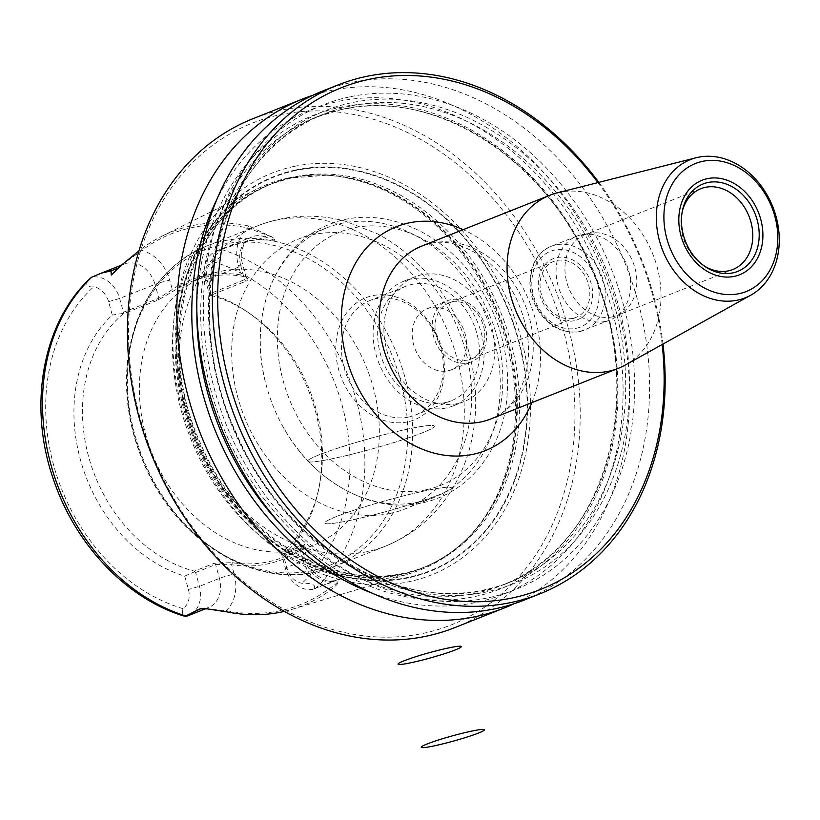 <?xml version="1.0" encoding="UTF-8"?>
<svg xmlns="http://www.w3.org/2000/svg" width="820" height="820" viewBox="0 0 820 820"><rect width="100%" height="100%" fill="white"/><g stroke="black" fill="none" stroke-linecap="round" stroke-linejoin="round"><path stroke-width="0.61" stroke-dasharray="4.1 3.07" d="M662.16 344.513A269.903 214.994 68.4 0 0 597.903 182.604M514.058 603.735A273.736 218.038 68.4 0 0 609.988 284.038A273.736 218.038 68.4 0 0 330.296 90.661A273.736 218.038 68.4 0 0 312.348 95.489M454.803 627.607A273.736 218.038 68.4 0 0 562.817 310.011A273.736 218.038 68.4 0 0 280.911 110.259A273.736 218.038 68.4 0 0 252.847 118.746M524.175 600.076A273.736 218.038 68.4 0 0 632.179 282.48A273.736 218.038 68.4 0 0 350.284 82.728A273.736 218.038 68.4 0 0 322.219 91.215M598.815 182.368A273.736 218.038 -111.6 0 1 662.99 344.062M349.525 96.903A260.719 207.675 68.4 0 0 276.873 510.153A260.719 207.675 68.4 0 0 630.518 434.907A260.719 207.675 68.4 0 0 349.525 96.903M372.29 593.178A260.719 207.675 68.4 0 0 622.37 370.691A260.719 207.675 68.4 0 0 337.994 101.485A260.719 207.675 68.4 0 0 216.408 200.398M288.742 177.889A207.398 165.199 68.4 0 0 257.511 188.754A207.398 165.199 68.4 0 0 178.042 397.351A207.398 165.199 68.4 0 0 341.345 576.296A207.398 165.199 68.4 0 0 410.184 573.457A207.398 165.199 68.4 0 0 469.768 535.931A207.398 165.199 68.4 0 0 497.525 316.151A207.398 165.199 68.4 0 0 326.606 175.213A207.398 165.199 68.4 0 0 288.742 177.889M284.417 611.382A197.189 157.071 68.4 0 0 292.473 609.219A197.189 157.071 68.4 0 0 330.962 589.795C337.84 584.434 340.269 580.96 338.24 579.371L313.568 588.996C317.729 583.758 307.695 583.102 301.986 583.307A18.501 14.739 -111.6 0 1 287.103 568.506L283.392 555.14L281.342 553.316L303.666 544.08L304.435 544.275L304.107 545.167L300.397 548.252A145.078 115.558 -111.6 0 1 283.095 557.333A145.078 115.558 -111.6 0 1 232.521 562.694L214.368 563.227L194.371 571.161A145.078 115.558 -111.6 0 1 88.837 457.427A145.078 115.558 -111.6 0 1 123.041 313.957L158.424 299.915L174.147 290.618A145.078 115.558 -111.6 0 1 191.439 281.537A145.078 115.558 -111.6 0 1 242.023 276.176L247.425 278.195L247.978 279.548L246.953 280.788L210.535 295.343A145.078 115.558 -111.6 0 1 249.413 313.281A145.078 115.558 -111.6 0 1 318.898 488.371A145.078 115.558 -111.6 0 1 281.865 552.547M121.575 265.065L141.788 250.489A196.841 156.794 -111.6 0 1 247.712 227.95L267.248 235.227C271.984 236.918 274.444 238.589 274.638 240.239L257.757 239.665C244.216 241.459 231.988 244.729 221.072 249.475L238.353 243.796C248.491 240.598 254.958 239.235 257.736 239.696L274.71 240.301C274.751 238.497 272.383 236.724 267.597 235.012L248.665 225.93A198.563 158.168 68.4 0 0 162.124 236.098A198.563 158.168 68.4 0 0 141.819 248.665L138.887 250.889M219.627 250.254C226.238 253.851 217.976 259.591 212.749 261.529A18.501 14.739 68.4 0 0 207.275 280.665L210.986 294.031A149.824 119.341 -111.6 0 1 246.328 311.2A149.824 119.341 -111.6 0 1 318.088 492A149.824 119.341 -111.6 0 1 283.392 555.14M194.371 571.161L194.453 571.806L184.695 576.142A149.824 119.341 -111.6 0 1 80.514 460.051A149.824 119.341 -111.6 0 1 112.289 315.034L108.578 301.668A18.501 14.739 68.4 0 0 93.695 286.856C86.94 287.482 83.414 284.222 91.112 277.601L92.342 276.863M184.695 576.142L188.405 589.508A18.501 14.739 -111.6 0 1 182.932 608.645L182.05 615.471M188.549 284.909A145.078 115.558 -111.6 0 1 205.84 275.817A145.078 115.558 -111.6 0 1 366.776 368.036A145.078 115.558 -111.6 0 1 312.881 545.515A145.078 115.558 -111.6 0 1 298.008 550.015A145.078 115.558 -111.6 0 1 152.889 455.623A145.078 115.558 -111.6 0 1 188.549 284.909M210.986 294.031L209.705 294.995L209.284 293.99L246.051 279.066L246.369 277.847L245.405 276.617L241.008 274.895A146.811 116.942 68.4 0 0 172.333 289.511L158.834 298.213L123.451 312.256L119.628 298.459A26.722 21.279 68.4 0 0 91.871 277.201M210.535 295.343L209.705 294.995M123.451 312.256L123.041 313.957M122.815 313.486L112.289 315.034M390.32 513.381A145.078 115.558 -111.6 0 1 240.906 407.509A145.078 115.558 -111.6 0 1 298.152 239.184A145.078 115.558 -111.6 0 1 459.087 331.403A145.078 115.558 -111.6 0 1 405.193 508.882A145.078 115.558 -111.6 0 1 390.32 513.381M407.632 421.869A65.702 52.326 -111.6 0 1 336.825 336.702A65.702 52.326 -111.6 0 1 425.939 317.74A65.702 52.326 -111.6 0 1 407.632 421.869M418.928 502.024A145.078 115.558 -111.6 0 1 282.387 425.549A145.078 115.558 -111.6 0 1 265.916 384.047A145.078 115.558 -111.6 0 1 326.77 227.827A145.078 115.558 -111.6 0 1 487.695 320.046A145.078 115.558 -111.6 0 1 433.8 497.525A145.078 115.558 -111.6 0 1 418.928 502.024M430.602 307.684A32.851 26.168 68.4 0 0 427.24 308.699A32.851 26.168 68.4 0 0 415.033 348.889A32.851 26.168 68.4 0 0 451.471 369.769A32.851 26.168 68.4 0 0 464.438 331.649A32.851 26.168 68.4 0 0 430.602 307.684M457.222 403.645A67.066 53.423 -111.6 0 1 388.157 354.711A67.066 53.423 -111.6 0 1 414.612 276.893A67.066 53.423 -111.6 0 1 489.007 319.523A67.066 53.423 -111.6 0 1 464.099 401.574A67.066 53.423 -111.6 0 1 457.222 403.645M446.449 407.919A67.066 53.423 -111.6 0 1 377.384 358.986A67.066 53.423 -111.6 0 1 403.85 281.168A67.066 53.423 -111.6 0 1 478.244 323.797A67.066 53.423 -111.6 0 1 453.327 405.838A67.066 53.423 -111.6 0 1 446.449 407.919M444.993 402.661A61.592 49.056 -111.6 0 1 381.566 357.715A61.592 49.056 -111.6 0 1 405.869 286.262A61.592 49.056 -111.6 0 1 474.185 325.407A61.592 49.056 -111.6 0 1 451.307 400.755A61.592 49.056 -111.6 0 1 444.993 402.661M408.842 417.011A61.592 49.056 -111.6 0 1 345.415 372.065A61.592 49.056 -111.6 0 1 369.717 300.602A61.592 49.056 -111.6 0 1 438.034 339.757A61.592 49.056 -111.6 0 1 415.156 415.104A61.592 49.056 -111.6 0 1 408.842 417.011M295.446 170.037A212.257 169.074 68.4 0 0 236.293 506.473A212.257 169.074 68.4 0 0 524.205 445.209A212.257 169.074 68.4 0 0 295.446 170.037M294.093 166.419A216.152 172.179 68.4 0 0 233.864 509.035A216.152 172.179 68.4 0 0 527.055 446.644A216.152 172.179 68.4 0 0 294.093 166.419M279.784 114.8A269.903 214.994 -111.6 0 1 570.669 464.694A269.903 214.994 -111.6 0 1 204.57 542.604A269.903 214.994 -111.6 0 1 279.784 114.8M313.568 588.996L338.035 579.545C338.998 581.329 336.036 584.383 329.148 588.698A195.467 155.697 -111.6 0 1 226.115 610.623L207.716 608.932M194.453 571.806L195.631 572.514L199.455 586.3A26.722 21.279 -111.6 0 1 188.385 615.595M313.035 589.303A26.722 21.279 -111.6 0 1 285.288 568.045L281.342 553.316M195.631 572.514L215.629 564.58L231.588 564.744A146.811 116.942 68.4 0 0 300.263 550.128L303.625 546.755L303.502 545.966L302.252 546.038L281.465 554.248M218.981 250.151A26.722 21.279 68.4 0 0 216.521 250.91A26.722 21.279 68.4 0 0 205.461 280.194L209.284 293.99M246.369 277.847L242.812 265.055A10.947 0.892 -15.5 0 0 238.415 265.536L241.008 274.895L242.023 276.176M158.424 299.915L158.834 298.213L155.011 284.417A10.947 0.892 -15.5 0 1 169.74 280.153L172.333 289.511L174.147 290.618M300.397 548.252L300.263 550.128L302.857 559.486A10.947 0.892 164.5 0 1 307.264 559.004L308.607 562.961L313.476 571.407L317.822 575.958L326.001 580.611L329.302 581.318L336.056 580.488A26.722 21.279 68.4 0 0 338.035 579.545L338.24 579.371M232.521 562.694L231.588 564.744L234.182 574.102A10.947 0.892 164.5 0 0 219.452 578.366L199.455 586.3L188.405 589.508M315.126 588.616L315.577 588.37A194.893 155.236 -111.6 0 0 356.3 400.283A194.893 155.236 -111.6 0 0 221.605 249.536L221.072 249.475M302.857 559.486A37.669 30.002 -111.6 0 0 329.148 588.698L330.962 589.795M234.182 574.102A37.669 30.002 -111.6 0 1 226.115 610.623L227.017 611.915M257.736 239.696L264.921 236.816A26.722 21.279 68.4 0 0 251.904 236.877A26.722 21.279 68.4 0 0 240.844 266.162L205.461 280.194L207.275 280.665M274.71 240.301L264.921 236.816A10.947 5.443 109.4 0 0 267.248 235.227L267.597 235.012M248.665 225.93L247.712 227.95A37.669 30.002 -111.6 0 0 238.415 265.536M141.819 248.665L141.788 250.489A37.669 30.002 -111.6 0 1 169.74 280.153M557.036 192.936A93.07 74.138 -111.6 0 1 559.25 192.423A93.07 74.138 -111.6 0 1 653.468 255.789A93.07 74.138 -111.6 0 1 625.332 365.013M682.312 211.263A43.46 34.614 68.4 0 0 681.994 212.585A43.46 34.614 68.4 0 0 702.801 265.034A43.46 34.614 68.4 0 0 703.949 265.772M612.448 316.868A43.46 34.614 -111.6 0 1 567.696 285.155A43.46 34.614 -111.6 0 1 584.845 234.735A43.46 34.614 -111.6 0 1 590.267 233.208A43.46 34.614 -111.6 0 1 633.05 262.359A43.46 34.614 -111.6 0 1 621.898 312.922A43.46 34.614 -111.6 0 1 616.906 315.526A43.46 34.614 -111.6 0 1 612.448 316.868M605.375 321.43A45.1 35.926 68.4 0 0 609.998 320.036A45.1 35.926 68.4 0 0 615.174 317.34A45.1 35.926 68.4 0 0 626.746 264.86A45.1 35.926 68.4 0 0 582.343 234.602A45.1 35.926 68.4 0 0 576.726 236.191A45.1 35.926 68.4 0 0 558.932 288.517A45.1 35.926 68.4 0 0 605.375 321.43M574.246 320.722A32.851 26.168 -111.6 0 1 538.842 278.134A32.851 26.168 -111.6 0 1 583.399 268.652A32.851 26.168 -111.6 0 1 574.246 320.722M572.954 318.314A30.114 23.985 -111.6 0 1 541.948 296.338A30.114 23.985 -111.6 0 1 553.828 261.406A30.114 23.985 -111.6 0 1 556.913 260.473A30.114 23.985 -111.6 0 1 587.93 282.449A30.114 23.985 -111.6 0 1 576.04 317.381A30.114 23.985 -111.6 0 1 572.954 318.314M450.6 299.751A32.851 26.168 68.4 0 0 447.238 300.766A32.851 26.168 68.4 0 0 435.03 340.946A32.851 26.168 68.4 0 0 471.469 361.825A32.851 26.168 68.4 0 0 484.435 323.715A32.851 26.168 68.4 0 0 450.6 299.751M467.933 360A30.114 23.985 -111.6 0 1 436.927 338.024A30.114 23.985 -111.6 0 1 448.806 303.082A30.114 23.985 -111.6 0 1 451.892 302.149A30.114 23.985 -111.6 0 1 482.898 324.125A30.114 23.985 -111.6 0 1 471.018 359.058A30.114 23.985 -111.6 0 1 467.933 360M407.909 429.055A65.702 5.32 164.5 0 0 307.982 460.512A65.702 5.32 164.5 0 0 397.085 441.549A65.702 5.32 164.5 0 0 407.909 429.055A65.702 5.32 164.5 0 0 307.982 460.512A65.702 5.32 164.5 0 0 397.085 441.549A65.702 5.32 164.5 0 0 407.909 429.055A65.702 5.32 164.5 0 0 307.982 460.512A65.702 5.32 164.5 0 0 397.085 441.549A65.702 5.32 164.5 0 0 407.909 429.055A65.702 5.32 164.5 0 0 307.982 460.512A65.702 5.32 164.5 0 0 397.085 441.549A65.702 5.32 164.5 0 0 407.909 429.055A65.702 5.32 164.5 0 0 307.982 460.512A65.702 5.32 164.5 0 0 397.085 441.549A65.702 5.32 164.5 0 0 407.909 429.055A65.702 5.32 164.5 0 0 307.982 460.512A65.702 5.32 164.5 0 0 397.085 441.549A65.702 5.32 164.5 0 0 407.909 429.055M425.047 490.842A65.702 5.32 164.5 0 0 325.109 522.299A65.702 5.32 164.5 0 0 414.223 503.336A65.702 5.32 164.5 0 0 425.047 490.842A65.702 5.32 164.5 0 0 325.109 522.299A65.702 5.32 164.5 0 0 414.223 503.336A65.702 5.32 164.5 0 0 425.047 490.842A65.702 5.32 164.5 0 0 325.109 522.299A65.702 5.32 164.5 0 0 414.223 503.336A65.702 5.32 164.5 0 0 425.047 490.842A65.702 5.32 164.5 0 0 325.109 522.299A65.702 5.32 164.5 0 0 414.223 503.336A65.702 5.32 164.5 0 0 425.047 490.842A65.702 5.32 164.5 0 0 325.109 522.299A65.702 5.32 164.5 0 0 414.223 503.336A65.702 5.32 164.5 0 0 425.047 490.842A65.702 5.32 164.5 0 0 325.109 522.299A65.702 5.32 164.5 0 0 414.223 503.336A65.702 5.32 164.5 0 0 425.047 490.842M531.832 402.671A120.448 95.94 68.4 0 0 463.167 229.651M351.165 102.807A254.579 202.776 68.4 0 0 280.225 506.319A254.579 202.776 68.4 0 0 625.527 432.837A254.579 202.776 68.4 0 0 351.165 102.807M350.355 106.046A251.842 200.603 68.4 0 0 324.535 113.857A251.842 200.603 68.4 0 0 230.984 421.931A251.842 200.603 68.4 0 0 510.337 582.015A251.842 200.603 68.4 0 0 609.701 289.819A251.842 200.603 68.4 0 0 350.355 106.046M341.889 109.408A251.842 200.603 68.4 0 0 316.069 117.209A251.842 200.603 68.4 0 0 222.517 425.293A251.842 200.603 68.4 0 0 501.871 585.367A251.842 200.603 68.4 0 0 601.245 293.181A251.842 200.603 68.4 0 0 341.889 109.408M281.68 525.507A254.579 202.776 68.4 0 0 615.451 428.112A254.579 202.776 68.4 0 0 339.623 107.389A254.579 202.776 68.4 0 0 196.861 311.774M212.749 261.529A183.957 146.524 -111.6 0 1 341.899 404.434A183.957 146.524 -111.6 0 1 301.986 583.307M182.932 608.645A183.957 146.524 -111.6 0 1 53.782 465.739A183.957 146.524 -111.6 0 1 93.695 286.856M367.616 551.573A172.456 137.37 -111.6 0 1 190.025 425.723A172.456 137.37 -111.6 0 1 258.064 225.643A172.456 137.37 -111.6 0 1 449.36 335.257A172.456 137.37 -111.6 0 1 385.297 546.222A172.456 137.37 -111.6 0 1 367.616 551.573M315.956 572.073A172.456 137.37 -111.6 0 1 138.354 446.234A172.456 137.37 -111.6 0 1 206.404 246.143A172.456 137.37 -111.6 0 1 397.7 355.767A172.456 137.37 -111.6 0 1 333.637 566.733A172.456 137.37 -111.6 0 1 315.956 572.073M426.441 489.704A136.325 108.588 -111.6 0 1 279.517 312.973A136.325 108.588 -111.6 0 1 464.428 273.634A136.325 108.588 -111.6 0 1 426.441 489.704M312.563 570.505A169.72 135.187 -111.6 0 1 129.652 350.488A169.72 135.187 -111.6 0 1 359.857 301.493A169.72 135.187 -111.6 0 1 312.563 570.505M295.569 170.509A211.775 168.684 68.4 0 0 236.56 506.176A211.775 168.684 68.4 0 0 523.806 445.045A211.775 168.684 68.4 0 0 295.569 170.509M293.949 176.987A206.302 164.328 68.4 0 0 272.804 183.383A206.302 164.328 68.4 0 0 196.164 435.748A206.302 164.328 68.4 0 0 425.006 566.886A206.302 164.328 68.4 0 0 506.401 327.529A206.302 164.328 68.4 0 0 293.949 176.987M291.736 177.868A206.302 164.328 68.4 0 0 270.579 184.264A206.302 164.328 68.4 0 0 193.94 436.63A206.302 164.328 68.4 0 0 422.782 567.768A206.302 164.328 68.4 0 0 504.187 328.41A206.302 164.328 68.4 0 0 291.736 177.868M290.885 178.001A206.486 164.471 68.4 0 0 202.591 458.288A206.486 164.471 68.4 0 0 471.121 534.486A206.486 164.471 68.4 0 0 498.765 315.659A206.486 164.471 68.4 0 0 328.584 175.337A206.486 164.471 68.4 0 0 290.885 178.001M204.559 608.676A26.722 21.279 68.4 0 0 208.382 607.651A26.722 21.279 68.4 0 0 219.452 578.366L215.629 564.58L214.368 563.227M301.862 544.603L301.463 546.315L305.286 560.101A10.947 0.892 164.5 0 0 307.264 559.004L303.707 546.212M287.103 568.506L285.288 568.045L305.286 560.101A26.722 21.279 68.4 0 0 336.056 580.488L328.297 583.563M108.578 301.668L119.628 298.459L155.011 284.417A26.722 21.279 68.4 0 0 124.23 264.04A26.722 21.279 68.4 0 0 120.499 266.1M118.992 267.638A10.947 6.252 -135.4 0 0 119.546 267.176A10.947 6.252 -135.4 0 0 120.038 266.551M216.521 250.91L251.904 236.877C242.146 243.232 239.122 252.621 242.812 265.055A10.947 0.892 -15.5 0 1 240.844 266.162L244.667 279.948L245.918 281.301M431.484 243.13A93.07 74.138 -111.6 0 1 527.332 311.036A93.07 74.138 -111.6 0 1 490.606 419.03C506.698 413.136 518.312 398.643 525.446 375.56C531.227 352.518 528.859 328.4 518.322 303.205C500.753 260.903 458.462 235.955 429.895 243.612L421.941 246.01A93.07 74.138 -111.6 0 1 431.484 243.13M579.966 331.505A45.1 35.926 68.4 0 0 584.598 330.111A45.1 35.926 68.4 0 0 601.347 274.946A45.1 35.926 68.4 0 0 551.317 246.277A45.1 35.926 68.4 0 0 533.523 298.603A45.1 35.926 68.4 0 0 579.966 331.505M576.337 328.277A40.723 32.431 68.4 0 0 587.684 263.743A40.723 32.431 68.4 0 0 532.457 275.489A40.723 32.431 68.4 0 0 576.337 328.277M324.535 113.857C221.051 150.716 177.294 306.065 235.801 432.017C286.006 552.803 415.494 623.118 510.337 582.015L501.871 585.367C605.355 548.508 649.112 393.159 590.615 267.207C544.675 157.85 433.319 87.586 341.735 109.46L316.069 117.209L324.535 113.857M292.473 609.219L410.184 573.457M162.124 236.098L257.511 188.754M205.84 275.817L191.439 281.537M312.881 545.515L283.095 557.333M249.413 313.281L246.328 311.2M318.898 488.371L318.088 492M258.064 225.643C286.364 214.758 315.382 213.251 345.107 221.123L377.507 233.895C395.834 243.663 412.091 256.527 426.287 272.486C453.46 303.677 469.542 339.931 474.524 381.238C476.492 398.889 475.969 416.273 472.966 433.401C469.358 453.849 462.265 472.699 451.676 489.96C435.43 516.005 413.311 534.763 385.297 546.222L333.637 566.733L315.638 572.175C254.528 586.443 182.05 543.363 148.697 474.073C129.806 435.276 122.969 395.701 128.207 355.357C136.971 301.473 163.047 265.075 206.404 246.143L258.064 225.643M282.387 425.549C311.836 480.93 371.327 514.622 422.566 502.855C473.171 491.805 503.582 444.307 506.944 397.331C510.204 357.899 500.897 320.753 479.034 285.903C444.655 230.799 379.66 203.175 329.302 224.465C274.843 244.995 247.302 317.114 265.916 384.047M326.77 227.827L298.152 239.184M433.8 497.525L405.193 508.882M414.612 276.893L403.85 281.168M464.099 401.574L453.327 405.838M405.869 286.262L369.717 300.602M451.307 400.755L415.156 415.104M326.606 175.213L291.407 177.96L272.804 183.383C188.723 213.179 152.684 340.331 200.726 443.794C241.982 542.994 348.039 600.373 425.006 566.886L422.782 567.768C441.047 560.48 457.16 549.39 471.121 534.486L469.768 535.931M205.605 608.758L208.382 607.651L202.837 608.583M121.514 265.116L124.23 264.04L119.546 267.176L114.441 272.353M247.107 277.918L245.416 276.627M303.656 546.663L304.415 544.654M702.801 265.034L705.118 266.592M681.994 212.585L682.599 209.858M700.833 188.702L584.845 234.735M732.895 269.483L616.906 315.526M590.267 233.208L582.343 234.602M621.898 312.922L615.174 317.34M576.726 236.191L551.317 246.277C530.817 253.687 523.621 284.222 536.024 306.793C546.899 325.714 561.464 333.976 579.72 331.587L609.998 320.036M451.471 369.769L471.469 361.825M427.24 308.699L447.238 300.766M553.828 261.406L448.806 303.082M576.04 317.381L471.018 359.058"/><path stroke-width="1.23" d="M597.903 182.604A269.903 214.994 68.4 0 0 308.187 105.298A269.903 214.994 68.4 0 0 243.089 422.915A269.903 214.994 68.4 0 0 512.787 597.862A269.903 214.994 68.4 0 0 662.16 344.513M312.348 95.489A273.736 218.038 68.4 0 0 302.231 99.148A273.736 218.038 68.4 0 0 200.551 434.005A273.736 218.038 68.4 0 0 504.187 608.009A273.736 218.038 68.4 0 0 514.058 603.735M302.231 99.148L252.847 118.746A273.736 218.038 68.4 0 0 151.157 453.614A273.736 218.038 68.4 0 0 454.803 627.607L504.187 608.009M662.99 344.062A273.736 218.038 -111.6 0 1 539.714 593.916A273.736 218.038 -111.6 0 1 511.649 602.393A273.736 218.038 -111.6 0 1 229.754 402.64A273.736 218.038 -111.6 0 1 337.758 85.044A273.736 218.038 -111.6 0 1 365.822 76.557A273.736 218.038 -111.6 0 1 598.815 182.368M337.758 85.044L322.219 91.215A273.736 218.038 68.4 0 0 220.529 426.082A273.736 218.038 68.4 0 0 524.175 600.076L539.714 593.916M216.408 200.398A260.719 207.675 68.4 0 0 372.29 593.178M182.05 615.471L185.053 616.343L200.162 608.758L207.511 608.911L227.017 611.915A197.189 157.071 68.4 0 0 284.417 611.382M138.887 250.889L121.565 265.065L111.274 275.079L111.007 270.918C111.602 268.734 98.082 274.454 91.799 277.16L91.112 277.601M207.532 608.922L200.531 608.809L185.053 616.343M205.605 608.758L188.385 615.595A26.722 21.279 -111.6 0 1 185.925 616.353M186.396 616.015L185.761 615.994A194.893 155.236 -111.6 0 1 51.065 465.237A194.893 155.236 -111.6 0 1 91.799 277.16L101.075 273.234L111.079 270.877L111.397 274.966L121.575 265.065M204.559 608.676A26.722 21.279 68.4 0 1 200.531 608.809L200.162 608.758M111.274 275.079L118.244 268.027L111.007 270.918M739.209 293.652A68.87 54.858 -111.6 0 1 664.989 204.375A68.87 54.858 -111.6 0 1 758.397 184.5A68.87 54.858 -111.6 0 1 739.209 293.652M737.59 300.13A74.343 59.214 -111.6 0 1 659.885 242.207A74.343 59.214 -111.6 0 1 696.221 157.737A74.343 59.214 -111.6 0 1 772.829 206.886A74.343 59.214 -111.6 0 1 750.771 295.19A74.343 59.214 -111.6 0 1 737.59 300.13M750.771 295.19L625.332 365.013A93.07 74.138 -111.6 0 1 618.372 368.313A93.07 74.138 -111.6 0 1 608.829 371.204A93.07 74.138 -111.6 0 1 512.992 303.287A93.07 74.138 -111.6 0 1 549.707 195.303A93.07 74.138 -111.6 0 1 557.036 192.936L696.221 157.737M732.854 272.875A47.017 37.443 68.4 0 0 746.661 199.219A47.017 37.443 68.4 0 0 682.599 209.858A47.017 37.443 68.4 0 0 705.118 266.592A47.017 37.443 68.4 0 0 732.854 272.875M703.949 265.772A43.46 34.614 68.4 0 0 728.447 270.836A43.46 34.614 68.4 0 0 732.895 269.483A43.46 34.614 68.4 0 0 749.039 216.326A43.46 34.614 68.4 0 0 700.833 188.702A43.46 34.614 68.4 0 0 682.312 211.263M434.292 745.851A32.851 2.665 -15.5 0 1 439.704 739.609A32.851 2.665 -15.5 0 1 484.261 730.128A32.851 2.665 -15.5 0 1 434.292 745.851A32.851 2.665 -15.5 0 1 439.704 739.609A32.851 2.665 -15.5 0 1 484.261 730.128A32.851 2.665 -15.5 0 1 434.292 745.851M411.23 662.683A32.851 2.665 -15.5 0 1 416.642 656.43A32.851 2.665 -15.5 0 1 461.199 646.949A32.851 2.665 -15.5 0 1 411.23 662.683A32.851 2.665 -15.5 0 1 416.642 656.43A32.851 2.665 -15.5 0 1 461.199 646.949A32.851 2.665 -15.5 0 1 411.23 662.683M463.167 229.651A120.448 95.94 68.4 0 0 408.811 222.937A120.448 95.94 68.4 0 0 367.247 403.245A120.448 95.94 68.4 0 0 531.832 402.671M196.861 311.774A254.579 202.776 68.4 0 0 281.68 525.507M120.499 266.1A26.722 21.279 68.4 0 0 118.244 268.027A10.947 6.252 -135.4 0 0 118.992 267.638M618.372 368.313L490.606 419.03A93.07 74.138 -111.6 0 1 387.368 359.867A93.07 74.138 -111.6 0 1 421.941 246.01L549.707 195.303M734.412 276.35A50.85 40.498 -111.6 0 1 679.606 210.433A50.85 40.498 -111.6 0 1 748.578 195.754A50.85 40.498 -111.6 0 1 734.412 276.35M182.491 615.615C126.649 598.087 76.67 545.802 54.643 482.816C27.121 408.186 41.82 322.25 91.235 277.467M121.514 265.116L101.075 273.234M91.481 277.314L92.076 276.996"/></g></svg>
